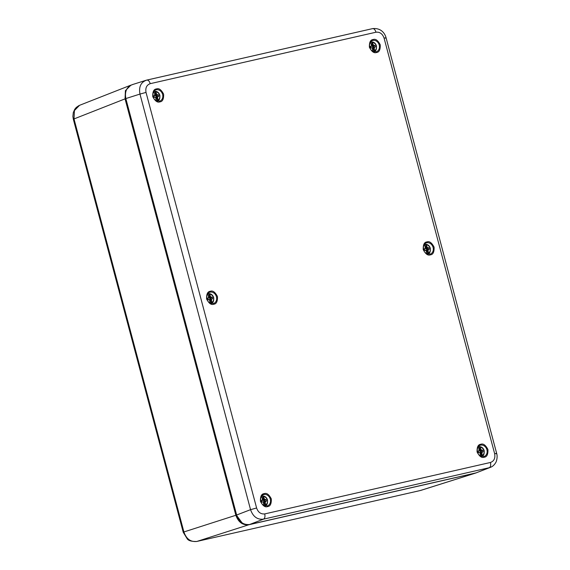 <?xml version="1.0" encoding="UTF-8"?>
<svg xmlns="http://www.w3.org/2000/svg" width="570" height="570" viewBox="0 0 570 570"><rect width="100%" height="100%" fill="white"/><g stroke="black" fill="none" stroke-linecap="round" stroke-linejoin="round"><path stroke-width="0.85" d="M476.335 472.822L420.361 490.514L196.593 541.5M420.24 490.535L196.757 541.471C191.627 541.578 188.449 540.695 187.216 538.814L183.234 532.273L183.903 531.96C186.34 538.992 190.665 542.155 196.871 541.443L248.819 524.756C242.685 525.362 238.36 522.198 235.852 515.266L125.058 98.859L125.414 90.63L130.972 85.115M79.551 105.322L74.413 110.559L74.007 118.93L73.331 119.244L183.234 532.273M475.259 473.143L248.819 524.756M242.122 522.925L236.436 515.159L125.849 98.624M146.027 92.404C145.257 87.887 146.661 84.98 150.231 83.669L375.979 32.219C379.834 31.806 382.534 33.78 384.087 38.147L494.66 453.734C495.43 458.251 494.033 461.159 490.457 462.47L264.708 513.919C260.804 514.268 258.103 512.288 256.607 507.991L146.027 92.404L139.971 94.078C138.645 86.79 140.89 82.13 146.697 80.106L372.566 28.628L146.932 80.056M146.811 80.078L146.697 80.106C148.214 79.893 149.39 81.082 150.231 83.669M264.708 513.919C265.278 516.605 264.879 518.351 263.518 519.149C257.355 519.847 253.037 516.691 250.551 509.666L256.607 507.991M490.756 467.215L489.267 467.699C490.628 466.894 491.026 465.156 490.457 462.47M132.553 84.581C126.811 86.683 124.574 91.343 125.828 98.56L236.643 515.016C239.151 521.949 243.468 525.105 249.603 524.5L476.093 472.879L490.478 467.329M154.107 91.307A5.244 4.346 -109.5 0 0 153.914 91.357A5.23 4.339 -109.5 0 1 154.555 91.228A5.23 4.339 -109.5 0 1 154.947 91.2L155.681 91.806A4.439 3.677 -109.5 0 1 159.614 95.34A4.439 3.677 -109.5 0 1 157.904 100.163L157.591 101.132A5.23 4.339 -109.5 0 1 157.391 101.225A5.244 4.346 -109.5 0 0 157.584 101.139M156.365 100.833L156.365 100.52A4.439 3.677 -109.5 0 1 155.696 100.427M153.088 93.045A4.439 3.677 -109.5 0 1 154.142 92.155L153.408 91.549M156.18 98.867A2.615 2.173 70.5 0 0 156.615 98.703L156.465 97.05L155.603 97.157L156.821 96.473A2.387 1.981 -109.5 0 0 156.65 95.824L155.225 95.739L156.045 95.311L154.99 91.2C157.405 91.385 159.03 92.753 159.857 95.318C160.092 98.845 159.194 100.847 157.17 101.317M156.365 100.52L155.745 97.328L154.242 97.37A2.871 2.38 -109.5 0 1 153.822 95.796L155.204 94.763L154.142 92.155M155.681 91.806L156.992 94.741L158.275 94.777A2.871 2.38 -109.5 0 1 158.695 96.359L157.577 96.914L157.904 100.163M157.577 96.914L156.686 97.021L157.512 97.32M156.686 97.021L157.591 101.132M156.045 95.311L156.992 94.741M156.194 95.19L156.743 94.406M156.002 95.304L155.304 93.772A2.615 2.173 70.5 0 0 154.862 93.808M156.216 96.615L157.961 96.544M156.387 97.84L156.03 97.94M156.615 98.703L155.703 98.802M155.304 93.772L154.484 94.242M155.225 95.739L154.947 95.347M156.821 96.473L158.695 96.359M156.65 95.824L158.275 94.777M153.85 96.223L154.734 95.539M156.037 95.96L157.527 94.905M154.149 97.199L155.168 97.178M370.536 41.988A5.23 4.339 -109.5 0 1 371.191 41.852A5.23 4.339 -109.5 0 1 371.583 41.831L372.31 42.429A4.439 3.677 -109.5 0 1 376.25 45.963A4.439 3.677 -109.5 0 1 374.533 50.794L374.226 51.763A5.23 4.339 -109.5 0 1 374.027 51.849A5.244 4.346 -109.5 0 0 374.212 51.763M372.994 51.457L372.994 51.143A4.439 3.677 -109.5 0 1 372.331 51.051M369.716 43.669A4.439 3.677 -109.5 0 1 370.771 42.779L370.044 42.18M372.816 49.49A2.615 2.173 70.5 0 0 373.25 49.334L373.101 47.681L372.239 47.787L373.457 47.103A2.387 1.981 -109.5 0 0 373.279 46.448L371.861 46.37L372.673 45.935L371.619 41.824C374.041 42.009 375.666 43.384 376.485 45.942C376.72 49.476 375.83 51.471 373.799 51.941M372.994 51.143L372.381 47.958L370.87 48.001A2.871 2.38 -109.5 0 1 370.45 46.419L371.804 45.785L370.771 42.779M372.31 42.429L373.628 45.365L374.91 45.408A2.871 2.38 -109.5 0 1 375.331 46.982L374.205 47.538L374.533 50.794M374.205 47.538L373.314 47.652L374.148 47.944M373.314 47.652L374.226 51.763M372.673 45.935L373.628 45.365M372.83 45.821L373.371 45.037M372.637 45.928L371.932 44.403A2.615 2.173 70.5 0 0 371.49 44.439M372.844 47.239L374.597 47.175M373.015 48.471L372.659 48.564M373.25 49.334L372.331 49.433M371.932 44.403L371.12 44.866M371.861 46.37L371.583 45.978M373.457 47.103L375.331 46.982M373.279 46.448L374.91 45.408M370.486 46.854L371.369 46.17M372.673 46.59L374.155 45.536M370.785 47.823L371.804 47.809M424.586 244.295A5.244 4.346 -109.5 0 0 424.386 244.345A5.23 4.339 -109.5 0 1 425.035 244.216A5.23 4.339 -109.5 0 1 425.427 244.188L426.153 244.794A4.439 3.677 -109.5 0 1 430.094 248.328A4.439 3.677 -109.5 0 1 428.384 253.151L428.07 254.12A5.23 4.339 -109.5 0 1 427.87 254.213M426.837 253.821L426.845 253.508A4.439 3.677 -109.5 0 1 426.175 253.415M423.56 246.033A4.439 3.677 -109.5 0 1 424.614 245.143L423.888 244.544M426.659 251.855A2.615 2.173 70.5 0 0 427.094 251.691L426.944 250.038L426.082 250.144L427.301 249.461A2.387 1.981 -109.5 0 0 427.122 248.812L425.705 248.727L426.517 248.299L425.462 244.188C427.885 244.373 429.509 245.748 430.336 248.306C430.571 251.833 429.673 253.835 427.643 254.306M426.845 253.508L426.453 250.658L424.714 250.365A2.871 2.38 -109.5 0 1 424.294 248.784L425.647 248.142L424.614 245.143M426.153 244.794L427.472 247.729L428.754 247.765A2.871 2.38 -109.5 0 1 429.174 249.346L428.049 249.902L428.384 253.151M428.049 249.902L427.158 250.016L427.992 250.308M427.158 250.016L428.07 254.12A5.244 4.346 -109.5 0 1 427.878 254.213M426.517 248.299L427.472 247.729M426.674 248.178L427.215 247.394M426.481 248.292L425.783 246.76A2.615 2.173 70.5 0 0 425.334 246.796M426.688 249.603L428.441 249.532M426.859 250.829L426.503 250.928M427.094 251.691L426.175 251.79M425.783 246.76L424.964 247.23M425.705 248.727L425.427 248.342M427.301 249.461L429.174 249.346M427.122 248.812L428.754 247.765M424.329 249.211L425.213 248.527M426.517 248.947L428.006 247.893M424.629 250.187L425.647 250.173M207.95 293.664A5.244 4.346 -109.5 0 0 207.758 293.714A5.23 4.339 -109.5 0 1 208.399 293.586A5.23 4.339 -109.5 0 1 208.791 293.564L209.525 294.163A4.439 3.677 -109.5 0 1 213.458 297.704A4.439 3.677 -109.5 0 1 211.748 302.528L211.434 303.496A5.23 4.339 -109.5 0 1 211.235 303.582M210.209 303.19L210.209 302.877A4.439 3.677 -109.5 0 1 209.539 302.791M206.931 295.403A4.439 3.677 -109.5 0 1 207.986 294.512L207.252 293.913M210.031 301.231A2.615 2.173 70.5 0 0 210.458 301.067L210.309 299.414L209.446 299.521L210.665 298.837A2.387 1.981 -109.5 0 0 210.494 298.181L209.069 298.103L209.888 297.675L208.834 293.564C211.249 293.75 212.874 295.118 213.7 297.675C213.935 301.209 213.037 303.212 211.014 303.675M210.209 302.877L209.824 300.034L208.086 299.735A2.871 2.38 -109.5 0 1 207.665 298.153L209.047 297.12L207.986 294.512M209.525 294.163L210.836 297.098L212.118 297.141A2.871 2.38 -109.5 0 1 212.539 298.723L211.42 299.279L211.748 302.528M211.42 299.279L210.53 299.385L211.356 299.685M210.53 299.385L211.434 303.496A5.244 4.346 -109.5 0 1 211.242 303.582M209.888 297.675L210.836 297.098M210.038 297.554L210.587 296.77M209.845 297.661L209.147 296.136A2.615 2.173 70.5 0 0 208.706 296.172M210.059 298.972L211.805 298.908M210.23 300.205L209.874 300.297M210.458 301.067L209.546 301.167M209.147 296.136L208.328 296.599M209.069 298.103L208.798 297.711M210.665 298.837L212.539 298.723M210.494 298.181L212.118 297.141M207.701 298.587L208.577 297.903M209.881 298.324L211.37 297.269M207.993 299.564L209.012 299.542M261.794 496.028A5.244 4.346 -109.5 0 0 261.602 496.078A5.23 4.339 -109.5 0 1 262.243 495.95A5.23 4.339 -109.5 0 1 262.635 495.928L263.368 496.527A4.439 3.677 -109.5 0 1 267.302 500.061A4.439 3.677 -109.5 0 1 265.591 504.892L265.278 505.861A5.23 4.339 -109.5 0 1 265.079 505.946A5.244 4.346 -109.5 0 0 265.271 505.861L264.188 501.75L265.207 502.042L265.591 504.892M264.053 505.554L264.053 505.241A4.439 3.677 -109.5 0 1 263.383 505.148M260.775 497.767A4.439 3.677 -109.5 0 1 261.829 496.876L261.096 496.278M263.874 503.588A2.615 2.173 70.5 0 0 264.302 503.431L264.159 501.771L263.29 501.878L264.509 501.194A2.387 1.981 -109.5 0 0 264.338 500.546L262.913 500.46L263.732 500.032L262.677 495.921C265.093 496.107 266.717 497.482 267.544 500.04C267.779 503.574 266.881 505.569 264.858 506.039M264.053 505.241L263.44 502.056L261.929 502.099A2.871 2.38 -109.5 0 1 261.509 500.517L262.891 499.484L261.829 496.876M263.368 496.527L264.687 499.463L265.962 499.498A2.871 2.38 -109.5 0 1 266.382 501.08L265.207 502.042M265.264 501.636L264.373 501.75M263.732 500.032L264.687 499.463M263.882 499.911L264.43 499.135M263.689 500.025L262.991 498.493A2.615 2.173 70.5 0 0 262.549 498.536M263.903 501.336L265.649 501.265M264.074 502.569L263.718 502.662M264.302 503.431L263.39 503.531M262.991 498.493L262.171 498.964M262.913 500.46L262.642 500.075M264.509 501.194L266.382 501.08M264.338 500.546L265.962 499.498M261.544 500.952L262.421 500.268M263.725 500.681L265.214 499.626M261.837 501.921L262.863 501.906M478.43 446.659A5.244 4.346 -109.5 0 0 478.23 446.702A5.23 4.339 -109.5 0 1 478.878 446.574A5.23 4.339 -109.5 0 1 479.27 446.552L479.997 447.151A4.439 3.677 -109.5 0 1 483.937 450.692A4.439 3.677 -109.5 0 1 482.227 455.516L481.914 456.484A5.23 4.339 -109.5 0 1 481.714 456.57A5.244 4.346 -109.5 0 0 481.899 456.492L480.816 452.373L481.835 452.673L482.227 455.516M480.681 456.178L480.688 455.865A4.439 3.677 -109.5 0 1 480.018 455.779M477.411 448.398A4.439 3.677 -109.5 0 1 478.458 447.5L477.731 446.901M480.503 454.219A2.615 2.173 70.5 0 0 480.938 454.055L480.788 452.402L479.926 452.509L481.144 451.825A2.387 1.981 -109.5 0 0 480.973 451.169L479.548 451.091L480.36 450.663L479.306 446.552C481.728 446.738 483.353 448.106 484.179 450.663C484.415 454.197 483.517 456.2 481.486 456.663M480.688 455.865L480.068 452.68L478.558 452.723A2.871 2.38 -109.5 0 1 478.137 451.141L479.527 450.108L478.458 447.5M479.997 447.151L481.315 450.093L482.598 450.129A2.871 2.38 -109.5 0 1 483.018 451.711L481.835 452.673M481.892 452.267L481.002 452.373M480.36 450.663L481.315 450.093M480.517 450.542L481.059 449.759M480.325 450.649L479.626 449.124A2.615 2.173 70.5 0 0 479.185 449.16M480.531 451.96L482.284 451.896M480.709 453.193L480.346 453.285M480.938 454.055L480.018 454.155M479.626 449.124L478.807 449.588M479.548 451.091L479.27 450.699M481.144 451.825L483.018 451.711M480.973 451.169L482.598 450.129M478.173 451.575L479.057 450.891M480.36 451.312L481.849 450.257M478.472 452.551L479.491 452.53M235.852 515.266L183.903 531.96L74.007 118.93L125.058 98.859M373.101 39.558C370.436 39.779 369.203 42.344 369.396 47.26C371.69 51.692 374.07 53.438 376.535 52.483C379.2 52.269 380.432 49.704 380.24 44.788C377.946 40.349 375.566 38.603 373.101 39.558M210.309 291.291C207.644 291.512 206.411 294.077 206.604 298.993C208.898 303.432 211.285 305.171 213.75 304.216C216.408 304.002 217.647 301.437 217.455 296.521C215.161 292.082 212.774 290.344 210.309 291.291M426.944 241.922C424.28 242.136 423.047 244.701 423.239 249.617C425.534 254.056 427.913 255.795 430.378 254.847C433.043 254.626 434.276 252.061 434.084 247.145C431.789 242.713 429.409 240.968 426.944 241.922M480.788 444.279C478.123 444.5 476.891 447.065 477.083 451.982C479.377 456.42 481.757 458.159 484.222 457.211C486.887 456.99 488.12 454.425 487.927 449.509C485.633 445.07 483.253 443.332 480.788 444.279M264.152 493.656C261.488 493.869 260.255 496.442 260.447 501.358C262.741 505.79 265.128 507.535 267.594 506.58C270.258 506.367 271.491 503.795 271.299 498.878C269.004 494.447 266.618 492.701 264.152 493.656M156.465 88.934C153.8 89.148 152.568 91.713 152.76 96.629C155.054 101.068 157.434 102.807 159.906 101.859C162.564 101.638 163.804 99.073 163.611 94.157C161.31 89.725 158.93 87.98 156.465 88.934M376.164 51.834L371.775 50.609C368.213 47.873 369.396 41.061 372.217 40.648A5.935 4.923 -109.5 0 1 372.908 40.427A5.935 4.923 -109.5 0 1 379.2 44.93A5.935 4.923 -109.5 0 1 376.179 51.827A5.935 4.923 -109.5 0 1 375.958 51.891M213.38 303.568L208.983 302.342C205.428 299.606 206.611 292.802 209.425 292.389A5.935 4.923 -109.5 0 1 210.116 292.161A5.935 4.923 -109.5 0 1 216.415 296.664A5.935 4.923 -109.5 0 1 213.394 303.568A5.935 4.923 -109.5 0 1 213.166 303.625M426.054 243.012A5.935 4.923 -109.5 0 1 426.752 242.792A5.935 4.923 -109.5 0 1 433.05 247.287A5.935 4.923 -109.5 0 1 430.022 254.191A5.935 4.923 -109.5 0 1 429.801 254.248M483.852 456.556L479.463 455.33C475.9 452.594 477.083 445.79 479.904 445.377A5.935 4.923 -109.5 0 1 480.596 445.149A5.935 4.923 -109.5 0 1 486.894 449.652A5.935 4.923 -109.5 0 1 483.866 456.556A5.935 4.923 -109.5 0 1 483.645 456.613M267.223 505.932L262.827 504.707C259.272 501.971 260.454 495.159 263.269 494.746A5.935 4.923 -109.5 0 1 263.96 494.525A5.935 4.923 -109.5 0 1 270.258 499.021A5.935 4.923 -109.5 0 1 267.237 505.925A5.935 4.923 -109.5 0 1 267.009 505.982M159.536 101.211L155.14 99.985C151.584 97.242 152.767 90.438 155.582 90.024A5.935 4.923 -109.5 0 1 156.273 89.804A5.935 4.923 -109.5 0 1 162.571 94.299A5.935 4.923 -109.5 0 1 159.55 101.203A5.935 4.923 -109.5 0 1 159.322 101.261M375.979 32.219C375.138 29.633 373.963 28.443 372.445 28.657M125.828 98.56L139.971 94.078L250.551 509.666L236.643 515.016M249.603 524.5L263.518 519.149L489.267 467.699L476.093 472.879M494.66 453.734C496.741 453.278 497.183 453.278 495.993 453.727M385.413 38.14C386.603 37.691 386.161 37.691 384.087 38.147M374.412 51.927A5.721 4.745 70.5 0 0 375.067 51.207M371.754 41.831A5.721 4.745 70.5 0 0 370.792 41.681M211.627 303.66A5.721 4.745 70.5 0 0 212.282 302.948M208.962 293.564A5.721 4.745 70.5 0 0 208 293.415M428.255 254.291A5.721 4.745 70.5 0 0 428.911 253.572M425.598 244.188A5.721 4.745 70.5 0 0 424.636 244.038M482.099 456.655A5.721 4.745 70.5 0 0 482.754 455.936M479.441 446.552A5.721 4.745 70.5 0 0 478.479 446.403M265.47 506.025A5.721 4.745 70.5 0 0 266.126 505.305M262.806 495.921A5.721 4.745 70.5 0 0 261.844 495.779M157.783 101.303A5.721 4.745 70.5 0 0 158.439 100.584M155.118 91.2A5.721 4.745 70.5 0 0 154.157 91.05M78.852 105.628L76.252 107.452L74.741 109.283L73.295 112.575L72.896 116.48L73.331 119.244M475.929 472.965L421.13 490.3M130.58 85.258L79.522 105.329M430.008 254.199L425.619 252.973C422.057 250.23 423.239 243.426 426.061 243.012M386.089 37.827L496.662 453.414C497.902 457.19 496.249 462.149 495.693 462.633C494.304 464.999 492.558 466.566 490.464 467.329M372.559 28.628C381.48 27.674 385.135 33.979 386.075 37.827M131.891 84.766L146.034 80.285M153.672 91.428L154.555 91.228M370.308 42.052L371.191 41.852M424.151 244.416L425.035 244.216M207.516 293.792L208.399 293.586M261.359 496.149L262.243 495.95M477.995 446.78L478.878 446.574"/></g></svg>
